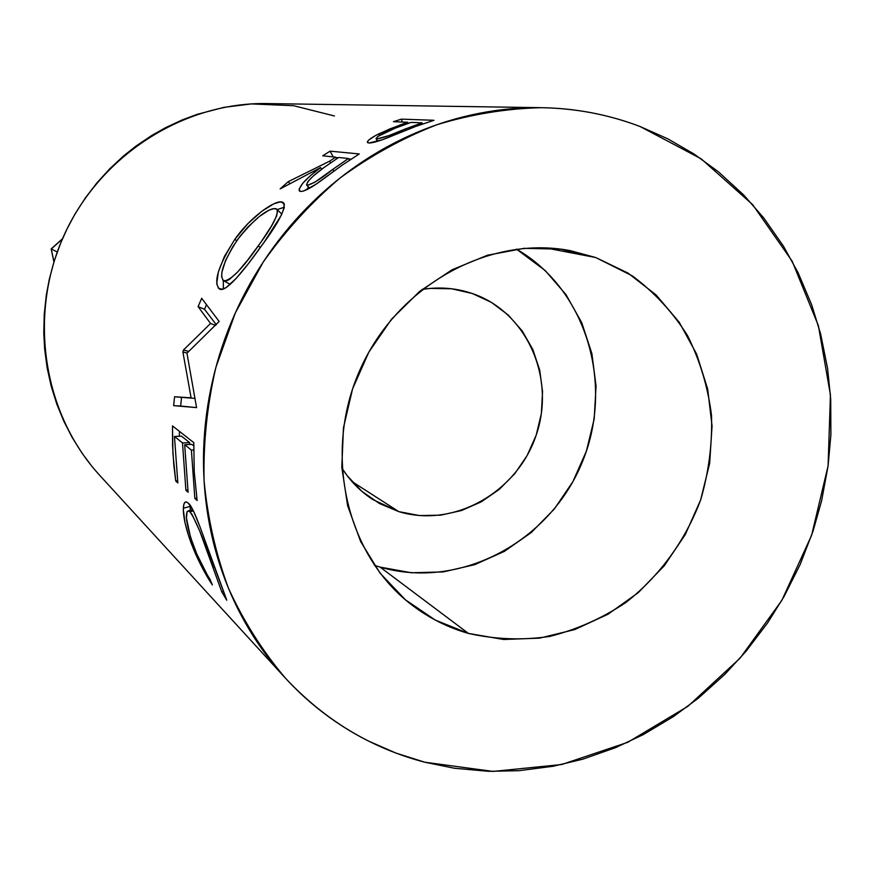 <?xml version="1.0" encoding="UTF-8"?>
<svg xmlns="http://www.w3.org/2000/svg" width="875" height="875" viewBox="0 0 875 875"><rect width="100%" height="100%" fill="white"/><g stroke="black" fill="none" stroke-linecap="round" stroke-linejoin="round"><path stroke-width="1.31" d="M51.264 248.948L53.955 261.855L51.264 248.948L57.247 252.011L51.264 248.948L62.409 238.973L51.188 248.883L62.497 238.755M398.781 511.623L351.936 481.502L398.781 511.623L379.323 503.464L361.9 491.356L347.211 475.737L341.841 468.005C350.044 480.9 360.38 491.433 372.859 499.592L398.781 511.623C453.775 528.423 517.223 492.373 536.2 435.116C555.964 378.109 526.958 311.927 472.238 293.486L491.378 302.367L508.244 315.033L522.233 330.947L532.831 349.508L539.678 369.983L542.555 391.606L541.373 413.591L536.2 435.116L527.22 455.405L514.762 473.714L499.286 489.377L481.337 501.802L461.562 510.519L440.694 515.167L419.497 515.561L398.781 511.623M460.239 290.194L472.238 293.486L460.239 290.194M380.089 567.109C458.631 590.045 547.969 543.134 581.153 464.8C615.092 386.783 587.442 289.898 516.447 249.134L545.18 270.528L566.038 294.7L581.777 322.744L591.883 353.566L596.05 386.039L594.18 418.994L586.359 451.227L572.906 481.611L554.291 509.075L531.158 532.623L504.317 551.403L474.698 564.67L443.352 571.911L411.414 572.764L380.089 567.109L468.442 633.423L380.089 567.109L374.412 565.337M595.733 257.534L632.253 275.811C654.248 292.195 672.656 312.102 687.498 335.53C699.945 360.467 707.952 387.056 711.506 415.308C712.403 443.898 708.783 472.106 700.645 499.92C685.42 540.63 659.466 576.253 625.734 602.613C602.044 618.341 576.702 629.617 549.697 636.431C522.277 640.434 495.195 639.439 468.442 633.423L503.639 639.483L539.514 638.148L574.733 629.584L608.027 614.217L638.236 592.659L664.3 565.753L685.344 534.461L700.645 499.92L709.669 463.312L712.053 425.939L707.7 389.113L696.675 354.167L679.306 322.383L656.141 294.973L627.955 273.044L595.733 257.534L560.645 249.145L524.027 248.336L487.331 255.27L452.047 269.784L419.65 291.364L391.508 319.2L368.823 352.155L352.581 388.861L343.459 427.798L341.797 467.305L347.637 505.761L360.653 541.57L380.209 573.322L405.442 599.812L435.269 620.069L468.442 633.423C447.77 627.539 428.805 617.969 411.534 604.734C345.909 554.772 322.459 452.725 360.347 369.02C397.753 285.097 489.606 234.85 570.544 250.72L595.733 257.534L545.278 247.866L595.733 257.534M424.823 762.223C371.077 748.136 324.581 720.07 285.327 678.037C262.62 651.219 243.688 621.348 228.539 588.427C215.819 554.127 207.659 518.219 204.072 480.714C203.23 442.761 207.167 404.983 215.895 367.347L235.353 312.867L263.156 262.15C285.491 230.628 311.117 202.584 340.047 178.008C370.464 155.783 402.719 138.02 436.822 124.753C471.494 114.209 506.395 108.522 541.516 107.68C575.936 108.314 608.803 114.592 640.095 126.525L667.866 138.862L694.05 154.022L718.43 171.817L743.827 195.125L763.667 217.842L783.486 246.203L798.12 272.759L811.694 304.872L820.673 334.108L827.608 368.616L830.714 399.328L830.889 434.831L828.089 465.828L821.581 500.959L813.05 531.07L800.166 564.495L784.066 596.509L767.495 623.055L745.85 651.492L724.773 674.406L698.359 698.163L673.52 716.527L643.311 734.595L615.617 747.622L582.706 759.205L553.208 766.248L518.886 770.7L488.72 771.323L454.387 768.25L424.823 762.223L395.981 753.091L368.167 740.895C349.978 731.73 332.839 720.65 316.761 707.645C300.694 694.619 286.037 679.886 272.803 663.436C259.58 646.975 248.095 629.092 238.328 609.788C228.583 590.472 220.828 570.106 215.042 548.712C209.278 527.297 205.669 505.291 204.203 482.683C202.748 460.075 203.514 437.347 206.489 414.509C209.486 391.683 214.638 369.239 221.966 347.189C229.316 325.15 238.667 303.997 250.031 283.73C261.417 263.473 274.553 244.552 289.439 226.953C304.347 209.377 320.655 193.506 338.373 179.342C356.103 165.189 374.839 153.037 394.581 142.866C414.323 132.716 434.623 124.731 455.503 118.912C476.372 113.127 497.361 109.561 518.47 108.237C539.569 106.936 560.35 107.833 580.825 110.928C601.289 114.045 621.053 119.252 640.095 126.525L701.203 158.845L752.609 204.608L792.159 261.188L818.388 325.664L830.441 394.931L828.089 465.85L811.617 535.314L781.845 600.381L740.031 658.23L687.903 706.311L627.616 742.372L561.684 764.531L493.019 771.422L424.823 762.223M540.127 107.658L266.897 103.567C183.455 102.123 99.859 155.422 63.798 235.812C27.661 316.17 43.334 414.061 99.838 475.475L284.473 677.108M401.494 119.131L433.978 120.291L415.57 126.481L381.959 139.847L368.944 143.008L367.314 142.264L368.495 140.263L375.517 135.559L389.791 128.931L407.837 122.27L393.411 121.68L401.494 119.131L402.248 122.041L401.494 119.131L393.411 121.68L407.837 122.27L408.166 123.397L407.837 122.27L401.297 124.523L378.842 133.82C370.366 138.195 366.603 141.116 367.544 142.592L368.944 143.008C373.22 143.019 381.598 140.383 394.067 135.122L415.57 126.481L433.978 120.291L401.494 119.131M330.072 151.156L359.242 153.945L342.191 165.145L315.875 184.308L303.8 190.969L301.109 191.494L299.206 190.706L299.152 189L302.936 183.017L310.855 175.295L320.6 167.584L280.131 188.912L288.291 181.639L329.623 161.186L335.65 157.161L322.711 155.794L330.072 151.156L333.266 156.909L330.072 151.156L322.711 155.794L335.65 157.161L336.613 158.78L335.65 157.161L329.623 161.186L288.291 181.639L289.723 183.433L288.291 181.639L280.131 188.912L320.6 167.584C305.605 178.795 298.561 186.616 299.48 191.045L300.453 191.439C304.489 191.548 312.091 187.436 323.247 179.091L342.191 165.145L359.242 153.945L330.072 151.156M264.305 241.97L248.216 263.889L236.097 278.48L226.22 287.514L222.491 289.22L218.542 288.367L216.727 283.719L218.356 271.961L224.438 256.397L234.828 239.345L247.909 223.595L261.756 211.312L273.93 203.755L280.372 201.906L283.916 203.241L284.233 207.714L281.312 215.217L264.305 241.97M191.089 397.819L182.897 352.023L183.411 350.066L210.558 323.488L198.089 306.633L201.677 298.309L219.144 321.442L186.955 353.205L196.58 407.619L173.666 405.65L174.573 396.747L191.089 397.819L174.573 396.747L194.994 398.398L181.541 397.348L180.644 406.044L173.666 405.65L174.573 396.747L181.541 397.348L180.644 406.044L173.666 405.65L196.58 407.619L186.955 353.205L219.144 321.442L201.677 298.309L198.089 306.633L210.558 323.488L183.411 350.066L188.694 351.356L183.411 350.066L182.897 352.023L191.089 397.819M172.495 425.906L193.812 442.652L194.239 471.756L197.127 500.489L194.841 498.4L191.395 450.089L184.68 444.675L188.092 492.275L185.894 490.273L182.492 442.914L174.464 436.439L177.833 482.934L175.733 481.031L172.933 453.644L172.495 425.906L172.572 445.736L173.852 465.434L175.733 481.031L177.833 482.934L174.464 436.439L182.492 442.914L189.645 442.63L189.656 444.478L189.645 442.63L181.497 436.166L174.464 436.439L181.497 436.166L189.645 442.63L182.492 442.914L185.894 490.273L188.092 492.275L184.68 444.675L191.395 450.089L193.681 450.002L191.395 450.089L194.841 498.4L197.127 500.489L194.239 471.756L193.812 442.652L172.495 425.906M226.428 599.189L221.812 591.959L199.642 530.808L191.975 514.281L189.088 511.077L187.086 511.514L186.462 518.186L190.498 537.163L196.787 553.995L212.33 584.927L200.845 565.064L195.519 553.908L189.142 537.502L185.052 522.933L183.334 509.666L183.827 504.492L184.887 502.359L186.452 501.987L188.377 503.202L193.539 511.175L199.828 526.389L226.428 599.189M334.403 115.97L293.672 105.711L251.278 103.917L223.923 107.362L197.006 114.395L182.459 119.809L165.452 127.728L151.791 135.439L136.117 145.983L123.703 155.827L109.758 168.766L96.895 182.908L85.236 198.1L74.889 214.244L67.309 228.364L60.736 242.933L54.217 261.012L49.241 279.53L46.298 295.214L44.242 314.223L43.783 333.244L44.647 349.059L47.13 367.795L51.188 386.17L56.788 404.064L63.853 421.28L72.352 437.773L82.173 453.348L91.339 465.588M221.812 591.959L223.519 591.019L221.812 591.959L226.723 600.217L214.091 566.114C204.542 539.897 194.239 507.587 188.377 503.202L186.255 501.944C184.537 501.692 183.575 503.792 183.356 508.255C183.127 516.414 185.653 527.877 190.958 542.631C197.039 558.447 204.159 572.534 212.33 584.927L210.219 579.709C203.7 569.253 197.991 557.605 193.091 544.775C186.189 523.939 184.614 512.619 188.366 510.792L189.973 511.777C195.683 520.111 202.869 537.25 211.531 563.183L213.216 567.777M212.822 562.647L211.531 563.183L212.822 562.647M193.386 510.88L189.973 511.777L193.386 510.88M192.139 542.128L190.958 542.631L192.139 542.128M190.214 510.3L190.181 506.384L183.356 508.255L190.181 506.384L190.258 505.422L190.214 510.3M196.787 498.028L194.841 498.4L196.787 498.028M193.736 445.878L191.877 444.391L184.68 444.675L191.877 444.391L193.736 445.878M187.764 489.913L185.894 490.273L187.764 489.913M177.516 480.692L175.733 481.031L177.516 480.692M179.386 431.32L179.375 436.253L179.386 431.32M215.589 325.38L210.558 323.488L215.589 325.38M187.119 353.03L182.897 352.023L187.119 353.03M196.591 407.608L180.644 406.044L196.591 407.608M206.478 304.708L204.531 309.291L198.089 306.633L204.531 309.291L216.311 324.734L204.531 309.291L206.478 304.708M223.355 288.98L223.322 280.58L223.355 288.98M236.731 240.778L234.828 239.345C218.017 266.23 212.953 282.8 219.636 289.067C225.586 293.059 243.895 270.725 261.166 246.356C279.3 221.977 286.639 207.364 283.194 202.53L281.881 202.016C275.155 199.905 250.589 216.683 234.828 239.345L236.731 240.778M277.233 209.617L284.342 207.167L277.233 209.617L281.827 214.167M284.473 204.761L281.881 202.016L284.473 204.761M223.672 280.777C218.739 275.363 223.333 261.702 237.442 239.772C253.859 219.253 266.569 208.852 275.581 208.589L276.609 208.994C279.256 213.369 273.131 225.684 258.256 245.941L260.334 247.505L258.256 245.941C242.353 268.8 230.902 280.448 223.902 280.886L229.622 284.036M277.616 210.613L276.555 208.95L272.891 208.698L269.161 210.066L259.273 216.552L248.073 226.833L239.958 236.381L232.75 246.772L225.542 260.564L221.911 272.212L221.605 276.489L222.994 280.328L226.264 280.952L229.403 279.453L237.705 271.928L247.734 259.984L260.805 242.353L271.698 225.652L276.609 216.027L277.616 210.613M306.327 189.941L308.525 187.348L306.327 189.941M321.705 169.236L320.6 167.584L321.705 169.236M330.641 162.816L329.623 161.186L330.641 162.816M335.891 157.555L338.122 157.784L335.891 157.555M348.666 158.9L351.028 159.152L348.666 158.9M309.586 188.223L306.731 185.106C306.884 181.584 312.473 175.842 323.509 167.891L338.614 157.467L348.436 158.506L349.431 160.202L348.436 158.506L338.614 157.467L323.509 167.891L313.173 176.105L308.066 181.344L306.523 184.745L309.586 188.223M333.922 171.095L332.773 169.378L348.436 158.506L332.773 169.378C321.628 178.402 313.141 183.728 307.289 185.347L314.639 182.361L332.773 169.378L333.922 171.095M379.466 135.395L378.842 133.82L379.466 135.395M401.669 125.705L401.297 124.523L401.669 125.705M377.88 141.236L376.13 138.731C376.917 136.358 383.217 132.858 395.052 128.22L411.13 122.402L422.078 122.839L422.417 124.031L422.078 122.839L411.13 122.402L395.052 128.22L377.77 136.5L376.031 138.6L377.88 141.236M405.552 130.364L405.103 129.041L422.078 122.839L405.103 129.041C392.766 134.509 383.359 137.802 376.884 138.95L388.861 135.625L405.103 129.041L405.552 130.364M422.045 289.439L430.095 288.422L451.555 288.761L472.238 293.486L466.266 291.648C451.872 287.744 437.139 287 422.045 289.439M53.911 261.986L51.188 248.894M192.752 509.622L188.355 510.792M284.014 203.383L283.227 202.552M306.764 185.128L309.334 188.366M376.141 138.731L377.311 141.422M569.877 250.589L570.544 250.72"/></g></svg>
